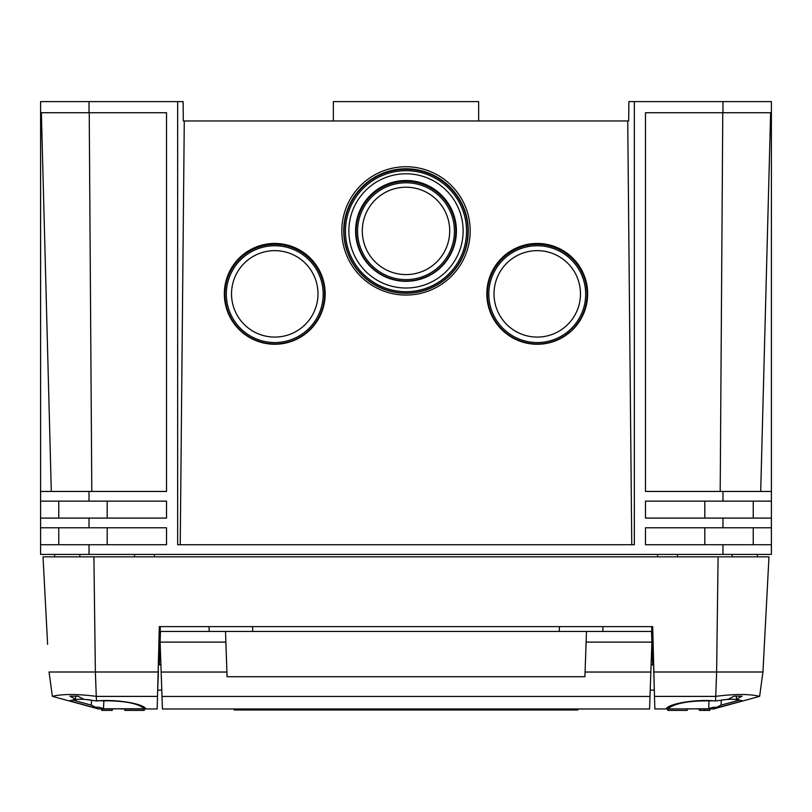 <?xml version="1.0" encoding="UTF-8"?>
<svg xmlns="http://www.w3.org/2000/svg" width="812" height="812" viewBox="0 0 812 812"><rect width="100%" height="100%" fill="white"/><g stroke="black" fill="none" stroke-linecap="round" stroke-linejoin="round"><path stroke-width="1.22" d="M406 295.06A64.178 64.158 180 0 1 341.822 230.902A64.178 64.158 180 0 1 406 166.744A64.178 64.158 180 0 1 470.178 230.902A64.178 64.158 180 0 1 406 295.06M406 168.784A62.27 62.25 -0 0 0 343.73 231.034A62.27 62.25 -0 0 0 406 293.284A62.27 62.25 -0 0 0 468.27 231.034A62.27 62.25 -0 0 0 406 168.784M406 173.788A57.134 57.114 -0 0 0 348.866 230.902A57.134 57.114 -0 0 0 406 288.016A57.134 57.114 -0 0 0 463.134 230.902A57.134 57.114 -0 0 0 406 173.788M406 170.682A60.535 60.514 -0 0 0 345.465 231.197A60.535 60.514 -0 0 0 406 291.711A60.535 60.514 -0 0 0 466.535 231.207A60.535 60.514 -0 0 0 406 170.682M406 180.508A50.415 50.405 -0 0 0 355.585 230.902A50.415 50.405 -0 0 0 406 281.307A50.415 50.405 -0 0 0 456.415 230.902A50.415 50.405 -0 0 0 406 180.508M406 181.38A49.836 49.816 -0 0 0 356.163 231.197A49.836 49.816 -0 0 0 406 281.013A49.836 49.816 -0 0 0 455.837 231.197A49.836 49.816 -0 0 0 406 181.38M406 187.217A43.706 43.686 -0 0 0 362.294 230.902A43.706 43.686 -0 0 0 406 274.588A43.706 43.686 -0 0 0 449.706 230.902A43.706 43.686 -0 0 0 406 187.217M406 182.781A48.426 48.416 -0 0 0 357.574 231.197A48.426 48.416 -0 0 0 406 279.612A48.426 48.416 -0 0 0 454.426 231.197A48.426 48.416 -0 0 0 406 182.781M345.465 231.217L345.465 231.197A60.535 60.514 -0 0 0 406 291.741A60.535 60.514 -0 0 0 466.535 231.217L466.535 231.197M406 169.272A61.945 61.915 -0 0 0 344.055 231.197A61.945 61.915 -0 0 0 406 293.112A61.945 61.915 -0 0 0 467.945 231.197A61.945 61.915 -0 0 0 406 169.272M467.945 231.207A61.945 61.915 -0 0 0 406 169.302A61.945 61.915 -0 0 0 344.055 231.207M274.76 250.644A43.239 43.219 -0 0 0 231.521 293.863A43.239 43.219 -0 0 0 274.76 337.082A43.239 43.219 -0 0 0 317.989 293.863A43.239 43.219 -0 0 0 274.76 250.644M274.76 245.742A48.426 48.416 -0 0 0 226.325 294.157A48.426 48.416 -0 0 0 274.76 342.562A48.426 48.416 -0 0 0 323.186 294.157A48.426 48.416 -0 0 0 274.76 245.742M226.325 294.177L226.325 294.157A48.426 48.416 -0 0 0 274.76 342.593A48.426 48.416 -0 0 0 323.186 294.167L323.186 294.177M324.587 294.167A49.836 49.816 -0 0 0 274.76 244.361A49.836 49.816 -0 0 0 224.924 294.157A49.836 49.816 -0 0 0 274.76 343.973A49.836 49.816 -0 0 0 324.587 294.157A49.836 49.816 -0 0 0 274.76 244.341A49.836 49.816 -0 0 0 224.924 294.167M274.76 243.458A50.415 50.405 -0 0 0 224.335 293.863A50.415 50.405 -0 0 0 274.76 344.258A50.415 50.405 -0 0 0 325.176 293.863A50.415 50.405 -0 0 0 274.76 243.458M537.239 250.644A43.239 43.219 -0 0 0 494.011 293.863A43.239 43.219 -0 0 0 537.239 337.082A43.239 43.219 -0 0 0 580.478 293.863A43.239 43.219 -0 0 0 537.239 250.644M537.239 245.742A48.426 48.416 -0 0 0 488.814 294.157A48.426 48.416 -0 0 0 537.239 342.562A48.426 48.416 -0 0 0 585.675 294.157A48.426 48.416 -0 0 0 537.239 245.742M488.814 294.177L488.814 294.157A48.426 48.416 -0 0 0 537.239 342.593A48.426 48.416 -0 0 0 585.675 294.167L585.675 294.177M587.076 294.167A49.836 49.816 -0 0 0 537.239 244.361A49.836 49.816 -0 0 0 487.413 294.157A49.836 49.816 -0 0 0 537.239 343.973A49.836 49.816 -0 0 0 587.076 294.157A49.836 49.816 -0 0 0 537.239 244.341A49.836 49.816 -0 0 0 487.413 294.167M537.239 243.458A50.415 50.405 -0 0 0 486.824 293.863A50.415 50.405 -0 0 0 537.239 344.258A50.415 50.405 -0 0 0 587.665 293.863A50.415 50.405 -0 0 0 537.239 243.458M478.644 120.968L478.644 101.601L333.356 101.601L333.356 120.968M61.286 501.136L40.6 501.136L40.6 518.086L166.521 518.086L166.521 501.136L61.286 501.136M61.286 544.73L40.6 544.73L40.6 554.413L89.026 554.413L89.026 544.73L61.286 544.73M89.026 544.73L166.521 544.73L166.521 527.78L40.6 527.78L40.6 544.73M40.6 491.453L40.6 112.736L166.521 112.736L166.521 491.453L40.6 491.453L40.6 501.136M722.974 544.73L645.479 544.73L645.479 527.78L771.4 527.78L771.4 544.73L722.974 544.73L722.974 554.413L89.026 554.413M771.4 527.78L771.4 501.136L645.479 501.136L645.479 518.086L722.974 518.086L722.974 527.78M771.4 518.086L722.974 518.086M722.974 491.453L645.479 491.453L645.479 112.736L771.4 112.736L771.4 501.136L771.4 491.453L722.974 491.453L722.974 501.136M41.371 112.736L51.298 491.453M89.229 112.736L91.807 491.453M770.629 112.736L760.702 491.453M722.771 112.736L720.193 491.453M40.6 112.736L40.6 101.601L183.116 101.601L183.309 120.968L628.691 120.968L628.884 101.601L771.4 101.601L771.4 112.736M631.766 544.73L627.727 120.968M184.273 120.968L180.234 544.73M177.655 101.601L177.655 544.73L634.345 544.73L634.345 101.601M89.026 112.736L89.026 101.601M89.026 491.453L89.026 501.136M89.026 527.78L89.026 518.086M722.974 112.736L722.974 101.601M40.6 527.78L40.6 518.086M771.4 544.73L771.4 554.413L722.974 554.413M753.242 501.136L753.242 518.086M58.758 501.136L58.758 518.086M753.242 527.78L753.242 544.73M54.597 554.413L54.637 556.829M154.361 554.413L154.402 556.829M657.639 554.413L657.598 556.829M757.403 554.413L757.363 556.829M58.758 527.78L58.758 544.73M158.137 672.001L95.38 672.001L96.435 700.979C115.375 698.97 143.267 703.466 145.927 708.947L157.173 708.947L159.325 626.62L652.675 626.62L653.863 672.001L716.62 672.001L715.565 700.979C696.625 698.97 668.733 703.466 666.073 708.947L708.115 708.785L708.754 708.612L708.977 700.857C688.19 700.756 674.488 703.395 667.88 708.785M715.565 700.979L728.364 699.223L733.997 696.168L742.046 696.168L736.464 699.223L736.342 696.128M736.464 699.223L742.818 700.979L759.636 696.341C749.506 693.895 734.89 693.895 715.788 696.341M145.927 708.947L120.694 708.947M99.785 708.947L114.857 708.947L112.178 708.947L112.178 710.398L101.794 710.398L101.794 708.947L98.465 708.947L52.364 696.341C62.494 693.895 77.11 693.895 96.212 696.341M687.175 708.947L691.103 708.947L687.175 708.947L687.175 710.398L667.758 710.398L667.758 708.947M714.387 708.551L742.635 700.857L713.545 708.785L696.828 708.947L713.535 708.947L742.818 700.979M666.073 708.947L654.827 708.947L653.863 672.001M96.435 700.979L83.636 699.223L78.003 696.168L69.954 696.168L75.536 699.223L69.182 700.979M75.536 699.223L75.658 696.128L77.14 696.148M47.614 644.373L43.026 556.829L768.974 556.829L762.945 672.001L759.636 696.341L762.945 672.001L764.386 644.373M49.055 672.001L52.364 696.341L49.055 672.001L95.38 672.001L93.898 556.829M160.309 626.813L159.314 664.835M197.58 626.62L159.568 626.631L158.167 670.935M762.945 672.001L716.62 672.001L718.102 556.829M157.498 696.402L96.435 696.402M157.579 693.296L158.411 670.945M209.181 631.462L209.019 626.62L209.181 631.462M654.421 693.296L652.432 626.631L614.42 626.62M654.502 696.402L715.565 696.402M651.691 626.813L652.686 664.835L651.691 626.813M602.981 626.62L602.819 631.462M144.242 708.947L144.242 710.398L124.865 710.398L124.865 708.947M98.526 708.785L93.999 707.211L98.841 707.211L104.088 708.785L144.323 708.785C138.964 703.821 126.773 701.162 107.783 700.807L103.916 700.857L103.469 708.612M144.323 708.785L145.206 708.947L145.206 708.216M144.587 708.947L104.088 708.785M101.794 708.947L99.176 708.947M97.907 708.612L69.385 700.847M96.07 707.485L91.269 705.1L91.553 700.137C83.301 698.98 77.13 698.98 73.039 700.137L69.436 700.857L97.907 708.785M96.435 700.675L103.916 700.857M718.214 707.211L712.794 707.353L708.754 708.612M666.794 708.216L666.794 708.947L708.115 708.785M708.977 700.857L713.515 700.837M739.346 700.137C735.449 698.98 729.42 698.98 721.259 700.137L721.117 705.1L739.346 700.137L742.665 700.857M714.184 708.612L718.214 707.353M716.194 707.485L721.117 705.1M704.583 708.947L704.583 710.398L709.82 710.398L709.82 708.947M704.583 710.398L699.436 710.398L699.436 708.947M649.559 708.998L162.441 708.998L162.004 696.452L649.996 696.452L649.559 708.998M649.996 696.452L651.894 642.119L651.518 631.462L586.487 631.462L586.112 642.119L651.894 642.119M650.848 672.042L585.087 672.042L584.924 676.721L227.076 676.721L226.913 672.042L161.152 672.042L160.106 642.119L160.482 631.462L586.487 631.462M585.087 672.042L586.112 642.119M161.152 672.042L162.004 696.452M577.921 708.998L577.921 709.972L234.079 709.972L234.079 708.998M226.913 672.042L225.513 631.462M225.888 642.119L160.106 642.119M704.806 501.136L704.806 518.086M107.194 501.136L107.194 518.086M704.806 527.78L704.806 544.73M107.194 527.78L107.194 544.73M252.573 626.62L252.745 631.462M559.255 631.462L559.427 626.62M77.079 696.148L75.658 696.158M73.039 700.137L91.269 705.1M651.102 664.876L653.437 664.815M161.781 690.048L157.904 690.149M160.898 664.876L158.563 664.815M650.219 690.048L654.096 690.149M134.548 556.829L134.548 554.413M79.83 556.829L79.83 554.413M677.452 556.829L677.452 554.413M732.17 556.829L732.17 554.413"/></g></svg>
